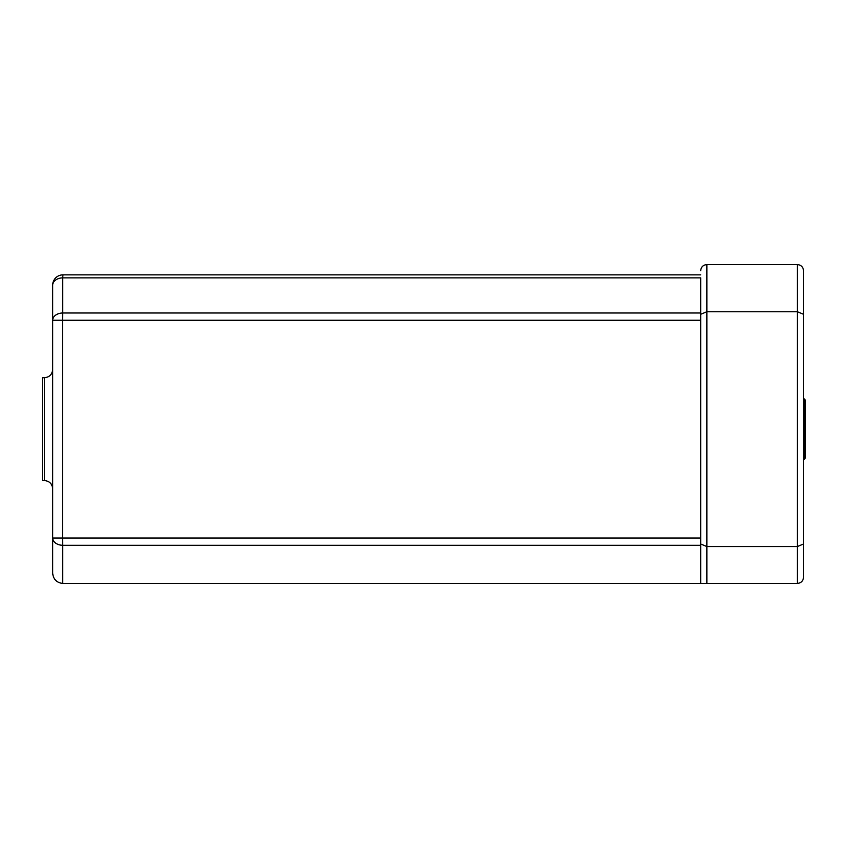 <?xml version="1.0" encoding="UTF-8"?>
<svg xmlns="http://www.w3.org/2000/svg" width="848" height="848" viewBox="0 0 848 848"><rect width="100%" height="100%" fill="white"/><g stroke="black" fill="none" stroke-linecap="round" stroke-linejoin="round"><path stroke-width="1.27" d="M44.456 480.572L44.456 377.71L42.4 377.71L42.4 480.572L44.456 480.572C49.449 481.06 52.194 483.805 52.682 488.798M52.682 538.024L52.682 573.142C53.254 579.216 56.572 582.65 62.625 583.424L62.625 545.296A10.282 7.282 180 0 1 52.682 538.024L62.487 538.024L62.487 320.258L52.682 320.258L52.682 538.024M700.681 312.986L62.625 312.986L62.487 320.258L700.681 320.258L700.681 277.868L62.625 277.868L62.975 274.858A10.282 10.282 0 0 0 52.682 285.14L52.682 320.258A10.282 7.282 0 0 1 62.625 312.986L62.625 277.868A10.282 7.282 180 0 0 52.682 285.14A10.282 10.282 0 0 1 62.975 274.858L700.681 274.858M700.681 277.868L700.681 583.424L62.625 583.424M700.681 538.024L700.681 545.296L62.625 545.296L62.487 538.024L700.681 538.024M700.681 583.424L797.374 583.424C801.116 583.053 803.173 580.997 803.544 577.255C803.173 580.997 801.116 583.053 797.374 583.424L797.374 546.547L803.544 543.992L803.544 314.29L803.544 398.359L804.869 399.472L804.869 458.821L805.6 457.242L805.6 401.04L804.869 399.472M700.681 314.29L706.861 311.735L706.861 264.576C703.119 264.947 701.063 267.003 700.681 270.745C701.063 267.003 703.119 264.947 706.861 264.576L797.374 264.576L797.374 546.547L706.861 546.547L706.861 311.735L797.374 311.735L803.544 314.29L803.544 270.745C803.173 267.003 801.116 264.947 797.374 264.576C801.116 264.947 803.173 267.003 803.544 270.745M700.681 543.992L706.861 546.547L706.861 583.424M804.869 458.821L803.544 459.934L803.544 556.765M803.544 577.255L803.544 543.992M44.456 377.71C49.449 377.222 52.194 374.477 52.682 369.484"/></g></svg>
